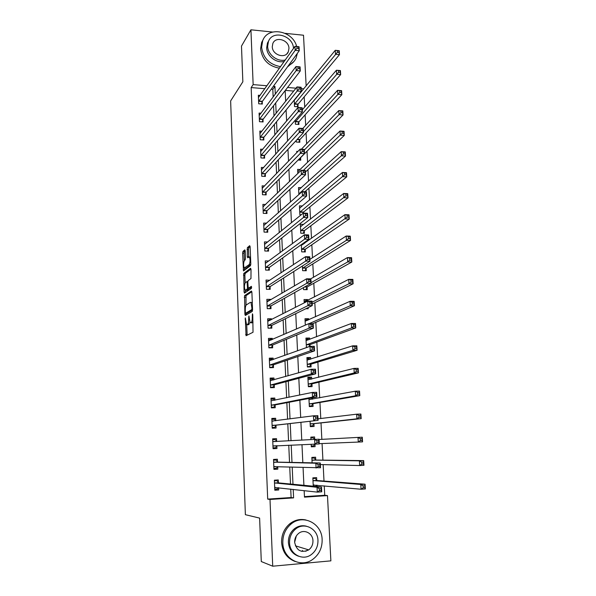 <?xml version="1.0" encoding="UTF-8"?>
<svg xmlns="http://www.w3.org/2000/svg" width="596" height="596" viewBox="0 0 596 596"><rect width="100%" height="100%" fill="white"/><g stroke="black" fill="none" stroke-linecap="round" stroke-linejoin="round"><path stroke-width="0.89" d="M245.291 317.899L246.066 335.727L253.032 332.255L252.756 314.681L252.443 313.801L252.279 317.042C252.317 319.978 251.959 321.788 251.207 322.488L250.089 322.66L248.934 315.91L248.659 319.076C248.696 321.967 248.346 323.747 247.616 324.433L246.535 324.604L245.291 317.899M245.224 250.968L244.8 249.873L242.945 251.46L242.632 253.181L243.496 270.934L250.469 265.704L250.797 263.939L250.134 246.796L249.694 245.679L247.362 247.675L247.318 256.66L247.75 257.792L249.411 256.921C250.357 259.625 250.283 262.188 249.202 264.594L244.256 268.014C243.339 265.376 243.399 262.866 244.442 260.482L245.172 259.886L245.492 258.157L245.224 250.968M304.444 496.632L324.731 495.269L327.48 495.604L330.877 560.858L272.715 566.2L261.286 561.544L259.618 518.103L245.373 514.683L230.637 100.918L242.855 81.771L241.484 46.086L250.923 29.8L272.588 32.035M272.715 566.2L270.003 499.478L293.597 497.883L293.21 489.39M264.87 88.7L251.162 87.575L267.693 499.105L270.003 499.478M251.162 87.575L253.151 84.61L250.923 29.8M244.584 295.623L244.889 314.263L245.321 315.485L252.227 311.455L252.57 309.734L251.892 292.256L251.445 291.042L244.584 295.623L246.014 295.638L245.992 305.271M244.062 291.943L243.757 273.445L250.566 268.252L251.013 269.414L250.961 278.563L248.145 280.589L247.817 282.31L248.264 288.315L251.378 286.333L251.46 288.389L244.487 293.12L244.062 291.943L245.492 291.951L245.44 290.379M267.693 499.105L291.101 497.533L290.729 489.107M290.498 484.027L289.738 467.055M289.529 462.362L288.762 445.197M288.561 440.846L287.801 423.83M287.592 419.212L286.855 402.68M286.631 397.77L285.916 381.708M285.678 376.508L284.977 360.908M284.739 355.432L284.054 340.286M283.8 334.535L283.137 319.843M282.869 313.809L282.228 299.565M281.953 293.262L281.327 279.45M281.036 272.894L280.433 259.513M280.127 252.689L279.546 239.734M279.233 232.656L278.667 220.118M278.339 212.787L277.796 200.658M277.46 193.089L276.931 181.363M276.581 173.548L276.075 162.216M275.717 154.17L275.225 143.234M274.853 134.949L274.384 124.393M273.996 115.885L273.542 105.708M273.154 96.977L272.812 89.355L271.225 89.221M278.392 482.663L278.28 479.959L274.384 480.19L274.801 490.217L278.704 489.964L278.608 487.737M277.512 461.915L277.401 459.225L273.519 459.434L273.929 469.372L277.818 469.156L277.714 466.616M276.641 441.338L276.529 438.671L272.663 438.842L273.072 448.706L276.946 448.52L276.827 445.845M275.769 420.769L275.657 418.28L271.813 418.429L272.216 428.204L276.075 428.047L275.963 425.395M274.898 400.207L274.801 398.053L270.964 398.173L271.374 407.873L275.21 407.746L275.106 405.116M274.026 379.816L273.951 377.998L270.13 378.087L270.532 387.705L274.361 387.609L274.249 384.994M273.169 359.589L273.11 358.099L269.303 358.159L269.697 367.702L273.512 367.628L273.4 365.043M272.32 339.534L272.268 338.364L268.476 338.394L268.87 347.863L272.67 347.818L272.566 345.248M271.478 319.635L271.441 318.785L267.664 318.793L268.051 328.18L271.836 328.165L271.731 325.617M270.636 299.9L270.614 299.363L266.852 299.341L267.239 308.661L271.009 308.668L270.904 306.143M269.809 280.321L266.047 280.046L266.434 289.291L270.189 289.321L270.085 286.818M268.885 260.981L265.25 260.906L265.63 270.077L269.377 270.137L269.273 267.649M267.723 242.006L264.46 241.916L264.84 251.013L268.572 251.102L268.461 248.636M266.635 223.172L263.678 223.075L264.05 232.105L267.768 232.216L267.664 229.765M265.6 204.495L262.896 204.383L263.268 213.338L266.971 213.472L266.866 211.044M264.617 185.952L262.121 185.84L262.493 194.721L266.181 194.885L266.084 192.471M263.663 167.558L261.361 167.439L261.726 176.252L265.399 176.438L265.302 174.047M262.747 149.305L260.594 149.179L260.959 157.925L264.624 158.134L264.527 155.757M261.845 131.195L259.841 131.06L260.206 139.74L263.857 139.971L263.752 137.616M260.974 113.218L259.096 113.076L259.454 121.688L263.089 121.949L262.992 119.61M260.124 95.375L258.351 95.233L258.709 103.786L262.329 104.062L262.233 101.745M324.731 495.269L324.246 485.874M324 481.061L323.151 464.619M322.92 460.142L322.064 443.551M321.847 439.356L321.006 422.914M320.775 418.496L319.948 402.464M319.709 397.815L318.905 382.192M318.651 377.305L317.869 362.077M317.608 356.959L316.841 342.134M316.565 336.785L315.82 322.347M315.537 316.774L314.815 302.723M314.509 296.927L313.809 283.256M313.496 277.237L312.811 263.939M312.49 257.71L311.827 244.785M311.492 238.34L310.844 225.772M310.509 219.127L309.875 206.916M309.525 200.07L308.914 188.209M308.549 181.162L307.953 169.651M307.581 162.403L307.007 151.235M306.627 143.792L306.068 132.96M305.673 125.331L305.13 114.827M304.727 107.012L304.206 96.843M301.449 91.709L301.055 91.68M293.694 91.076L285.335 90.383M317.079 486.574L317.012 485.211M316.767 480.309L316.632 477.634L312.848 477.865L313.258 486.209M315.738 459.859L315.612 457.207L311.835 457.408L312.103 462.824M311.186 444.303L311.313 446.836L315.083 446.65L314.956 444.147M314.718 439.401L314.591 436.942L310.836 437.114L310.956 439.61M310.054 421.268L310.315 426.632L314.07 426.475L313.943 423.86M308.929 398.478L309.331 406.584L313.071 406.457L312.937 403.865M312.699 399.119L312.632 397.77M311.693 379.049L311.596 377.126L307.879 377.216L308.348 386.7L312.073 386.603L311.946 384.033M310.702 359.15L310.613 357.503L306.91 357.563L307.38 366.98L311.09 366.905L310.963 364.357M310.054 346.343L309.98 344.831M309.711 339.407L309.644 338.044L305.949 338.074L306.411 347.408L307.052 347.401M308.728 319.821L308.676 318.733L304.996 318.733L305.316 325.163M305.83 308.743L308.177 308.75L308.117 307.625M307.76 300.391L307.715 299.572L304.049 299.55L304.213 302.902M303.461 287.6L303.565 289.634L307.216 289.671L307.096 287.197M303.669 280.522L303.126 280.843M302.395 266.017L302.626 270.681L306.269 270.733L306.15 268.282M302.567 244.665L301.345 244.636L301.695 251.87L305.331 251.952L305.212 249.523M304.884 243.026L303.692 242.959M303.677 224.409L300.339 224.297L300.779 233.207L304.4 233.319L304.273 230.898M303.386 213.092L303.349 212.429M301.285 214.739L299.863 214.687L299.43 205.851L302.477 205.978M301.338 187.68L298.529 187.546L298.872 194.572M300.228 169.517L297.627 169.376L297.836 173.488M298.112 160.041L300.734 160.19L300.615 157.851M297.925 151.421L296.741 151.354L296.801 152.591M296.205 140.477L296.279 142.034L299.84 142.258L299.721 139.933M295.206 120.183L295.4 124.214L298.946 124.46L298.827 122.158M294.215 100.068L294.528 106.528L298.06 106.803L297.948 104.509M296.115 98.251L295.72 98.221M285.126 33.331L303.513 35.231L306.158 85.951M295.288 529.121L296.1 528.674M304.161 490.627L304.474 497.153L327.48 495.604M285.171 90.599L285.67 101.178M286.095 110.029L286.616 121.003M287.026 129.623L287.563 141.006M287.965 149.38L288.524 161.173M288.911 169.309L289.485 181.519M289.865 189.401L290.461 202.037M290.826 209.665L291.444 222.74M291.794 230.108L292.435 243.622M292.77 250.73L293.433 264.684M293.761 271.53L294.446 285.931M294.759 292.509L295.46 307.372M295.758 313.667L296.488 329.007M296.771 335.019L297.523 350.828M297.799 356.55L298.574 372.85M298.827 378.281L299.624 395.073M299.87 400.199L300.689 417.491M300.92 422.318L301.762 440.116M301.978 444.668L302.835 462.63M303.066 467.547L303.908 485.315M303.796 88.834L301.189 88.618M295.988 88.186L287.57 87.478M275.3 94.108L274.957 86.427L273.355 86.293M266.956 85.764L253.151 84.61M292.979 484.265L292.204 467.145M291.988 462.414L291.206 445.1M291.004 440.712L290.23 423.547M290.021 418.899L289.261 402.218M289.038 397.271L288.308 381.067M288.069 375.83L287.354 360.103M287.108 354.575L286.415 339.31M286.147 333.507L285.477 318.696M285.201 312.617L284.553 298.253M284.262 291.906L283.636 277.982M283.338 271.366L282.72 257.882M282.415 251.005L281.819 237.946M281.498 230.816L280.925 218.181M280.589 210.798L280.038 198.572M279.688 190.944L279.151 179.12M278.801 171.253L278.28 159.832M277.915 151.727L277.416 140.708M277.036 132.364L276.551 121.726M276.164 113.158L275.702 102.907M291.101 497.533L293.597 497.883M272.812 89.355L274.957 86.427M315.083 446.65L311.313 446.769M314.591 436.942L310.836 437.181M311.596 377.126L307.923 378.073M310.613 357.503L306.97 358.688M309.644 338.044L306.195 339.377M308.676 318.733L305.577 320.134M307.715 299.572L304.869 301.04M304.884 242.989L302.515 244.665M278.704 489.964L274.771 489.487M277.818 469.156L273.914 468.978M276.946 448.52L273.065 448.632M276.529 438.671L272.663 438.924M275.657 418.28L271.828 418.817M274.801 398.053L270.994 398.88M273.951 377.998L270.174 379.093M273.11 358.099L269.586 359.388M272.268 338.364L269.198 339.713M271.441 318.785L268.684 320.201M270.614 299.363L268.081 300.853M269.802 280.098L267.44 281.655M248.152 324.738L247.042 324.745M249.918 322.414L248.495 324.738M251.728 322.801L250.618 322.808M253.047 322.071L252.086 322.801M246.722 324.753L247.161 335.183M251.847 291.764L246.014 295.638M246.29 313.22L246.386 314.859M245.351 312.364L245.656 313.22L251.713 309.629L251.952 308.43L250.998 302.463L250.432 302.328L246.304 304.914C245.589 305.644 245.247 307.432 245.276 310.27L245.351 312.364M247.012 313.22L245.656 313.22M252.57 309.995L247.094 313.22M252.279 302.314L251.698 302.463M245.157 282.78L244.867 275.158L243.444 275.143M250.983 269.072L245.187 273.46L244.867 275.158M249.754 288.36L251.691 287.138M245.291 282.638C244.233 284.985 244.174 287.518 245.12 290.23L247.146 289.239L247.467 287.533L247.035 281.55L245.291 282.638M246.655 290.327L245.574 290.319M248.89 288.352L248.592 289.254L247.012 290.334M245.492 291.951L245.537 292.413M245.753 268.103L244.725 268.088M250.797 264.475L246.155 268.111M250.126 246.588L248.808 247.705L248.487 249.463L248.778 256.95M244.606 268.148L244.695 270.167M245.209 250.767L244.367 251.49L244.055 253.211L244.33 260.601M312.878 478.499L315.195 478.357L312.863 478.193M313.198 485.062L361.064 489.234L360.789 484.481L365.08 484.205L317.042 480.532L315.195 478.357M364.804 485.785L365.08 484.205L365.363 488.951L361.064 489.234L363.195 487.804L364.916 487.692L364.804 485.785L363.076 485.896L363.195 487.804M315.679 486.44L316.7 485.181M363.076 485.896L360.789 484.481L312.975 480.54M364.916 487.692L365.363 488.951M274.391 480.443L276.998 480.674L274.406 480.83M278.265 487.699L277.349 488.973L274.756 489.137M276.998 480.674L278.637 482.894L321.49 486.992L321.736 491.827L317.288 492.117L274.689 487.498M319.374 490.664L317.288 492.117L317.05 487.282L321.49 486.992L321.058 488.608L319.277 488.727L319.374 490.664L321.155 490.553L321.058 488.608M274.495 482.909L317.05 487.282L319.277 488.727M321.736 491.827L321.155 490.553M311.872 458.138L314.181 458.019L311.864 458.004M320.343 464.552L359.671 465.543L359.395 460.827L363.672 460.596L316.014 460.06L314.181 458.019M363.389 462.086L363.672 460.596L363.955 465.297L359.671 465.543L361.787 464.075L363.5 463.979L363.389 462.086L361.675 462.183L361.787 464.075M361.675 462.183L359.395 460.827L311.969 460.06M363.5 463.979L363.955 465.297M311.276 446.002L313.578 445.89L314.844 444.154M310.874 437.948L313.176 437.844L314.584 439.408M360.282 438.693L360.394 440.571L362.1 440.489L361.988 438.619L360.282 438.693L358.017 437.404L362.279 437.203L362.554 441.867L358.293 442.068L358.017 437.404L319.069 439.505M319.277 443.662L358.293 442.068L360.394 440.571M362.1 440.489L362.554 441.867M362.279 437.203L361.988 438.619M310.293 426.043L312.58 425.812L314.189 423.637L361.176 418.653L356.93 418.817L356.654 414.19L318.018 418.832M310.285 425.909L312.58 425.812M358.904 415.427L356.654 414.19L360.9 414.034L361.176 418.653L360.61 415.36L358.904 415.427L359.015 417.282L360.714 417.215M310.188 424.009L356.93 418.817L359.015 417.282M360.9 414.034L360.61 415.36M273.542 460.008L276.127 460.038L273.549 460.172M277.602 466.608L276.47 468.27L273.892 468.419M276.127 460.038L277.758 462.123L320.268 462.988L320.506 467.771L273.817 466.675M318.152 466.534L316.089 468.024L315.843 463.226L320.268 462.988L319.829 464.515L318.055 464.612L318.152 466.534L319.925 466.43L319.829 464.515M273.631 462.123L315.843 463.226L318.055 464.612M320.506 467.771L319.925 466.43M272.774 441.517L276.7 441.42L275.263 439.572L272.692 439.684M276.969 445.666L275.605 447.738L273.035 447.864M316.945 442.627L318.711 442.545L318.614 440.645L316.849 440.727L316.945 442.627L314.889 444.154L314.651 439.408L319.054 439.207L319.292 443.945L272.961 446.032M272.834 441.599L314.651 439.408L316.849 440.727M319.292 443.945L318.711 442.545M318.614 440.645L319.054 439.207M275.657 420.783L274.406 419.271L271.85 419.368M272.193 427.645L274.749 427.369L272.186 427.474M315.753 418.951L317.512 418.884L317.415 417.006L315.656 417.066L315.753 418.951L313.705 420.515L313.474 415.814L317.854 415.65L318.093 420.344L272.104 425.551M271.918 421.074L313.474 415.814L315.656 417.066M317.512 418.884L318.093 420.344L276.186 425.164L274.749 427.369M317.415 417.006L317.854 415.65M309.317 406.271L311.589 405.898L313.191 403.626L359.798 395.655L355.574 395.781L355.305 391.2L308.989 399.611M309.302 405.973L311.589 405.898M312.401 399.171L311.254 398.039M357.54 392.377L355.305 391.2L359.53 391.08L359.798 395.655L359.232 392.324L357.54 392.377L357.645 394.209L359.343 394.157M309.205 403.991L355.574 395.781L357.645 394.209M359.53 391.08L359.232 392.324M274.562 400.274L273.557 399.134L271.009 399.216M271.359 407.634L273.899 407.172L271.344 407.254M314.569 395.498L316.32 395.446L316.223 393.583L314.472 393.636L314.569 395.498L312.535 397.092L312.304 392.436L316.662 392.31L316.901 396.958L312.535 397.092L271.262 405.243M271.076 400.803L312.304 392.436L314.472 393.636M316.32 395.446L316.901 396.958L275.322 404.87L273.899 407.172M316.223 393.583L316.662 392.31M282.817 542.844C282.936 558.556 300.697 568.361 312.595 559.488C319.098 554.653 322.28 548.007 322.138 539.559C321.915 523.161 302.626 513.625 290.788 524.286C285.365 529.077 282.705 535.268 282.817 542.844M305.994 519.995C300.041 518.662 294.558 519.988 289.537 523.988C284.128 528.764 281.476 534.917 281.588 542.464C282.452 552.038 287.011 558.392 295.266 561.536M298.656 556.262C292.48 554.101 289.06 549.475 288.389 542.375C288.308 536.832 290.267 532.332 294.282 528.868C298.015 525.985 302.053 525.098 306.404 526.208M289.552 542.725C289.649 554.153 302.641 561.223 311.231 554.63C315.82 551.129 318.063 546.368 317.959 540.348C317.81 528.563 304.027 521.642 295.46 529.159C291.437 532.638 289.462 537.16 289.552 542.725M312.952 540.766C312.863 533.211 304.072 528.734 298.544 533.472C295.884 535.722 294.588 538.665 294.64 542.3C296.599 550.711 301.293 553.237 308.713 549.892C311.604 547.635 313.019 544.595 312.952 540.766M301.829 551.412L302.649 550.436M305.77 551.3L308.035 549.683M296.249 536.221L294.64 542.233M296.681 46.488C292.725 30.403 267.738 25.956 262.68 40.722L261.607 47.285C263.201 58.147 269.511 64.599 280.537 66.64M288.561 65.426C292.018 63.906 294.528 61.462 296.093 58.088L297.359 53.349M263.365 39.247L261.659 42.376L260.586 48.909C262.166 59.734 268.453 66.163 279.435 68.182M287.436 66.976L293.97 61.455M284.232 61.433C276.432 63.563 266.77 56.076 266.68 47.777L267.477 42.979L268.87 40.535M293.493 48.395C293.09 35.432 272.558 29.621 268.446 41.459L267.649 46.272C267.738 54.601 277.438 62.118 285.268 59.98M288.956 48.358C288.971 39.902 275.531 35.872 272.812 43.575L272.283 46.726C272.253 55.167 285.581 59.213 288.367 51.673L288.956 48.358M308.348 386.655L310.605 386.141L312.192 383.772L358.442 372.865L354.233 372.954L353.964 368.417L308.005 379.779M308.326 386.201L310.605 386.141M307.938 378.333L310.211 378.281L311.179 379.183M356.185 369.535L353.964 368.417L358.174 368.335L358.442 372.865L357.876 369.498L356.185 369.535L356.296 371.353L357.98 371.323M308.221 384.122L354.233 372.954L356.296 371.353M358.174 368.335L357.876 369.498M273.475 379.972L272.715 379.16L270.174 379.22M270.852 387.698L273.05 387.132L270.51 387.199M313.392 372.269L315.135 372.232L315.046 370.384L313.302 370.421L313.392 372.269L311.373 373.893L311.142 369.282L315.485 369.192L315.724 373.804L311.373 373.893L270.42 385.098M270.241 380.688L311.142 369.282L313.302 370.421M315.135 372.232L315.724 373.804L274.473 384.74L273.05 387.132M315.046 370.384L315.485 369.192M308.192 366.965L309.629 366.54L311.201 364.082L357.093 350.284L352.899 350.344L352.638 345.844L307.037 360.111M307.357 366.585L309.629 366.54M306.97 358.777L309.235 358.74L309.972 359.381M354.844 346.909L352.638 345.844L356.825 345.799L357.093 350.284L356.527 346.887L354.844 346.909L354.955 348.712L356.632 348.69M307.253 364.424L352.899 350.344L354.955 348.712M356.825 345.799L356.527 346.887M272.402 359.865L271.88 359.351L269.355 359.395M270.934 367.68L272.216 367.255L269.683 367.307M312.23 349.256L313.965 349.234L313.876 347.401L312.14 347.423L312.23 349.256L310.225 350.917L309.995 346.343L314.315 346.291L314.554 350.858L310.225 350.917L269.593 365.117M269.407 360.744L309.995 346.343L312.14 347.423M313.965 349.234L314.554 350.858L273.624 364.767L272.216 367.255M313.876 347.401L314.315 346.291M306.396 347.118L307.886 347.103M306.016 339.377L308.773 339.765M353.517 324.485L353.622 326.273L355.298 326.265L355.194 324.477L353.517 324.485L351.32 323.479L355.499 323.464L355.76 327.919L351.58 327.934L351.32 323.479L306.076 340.599M308.855 346.753L310.225 344.548L355.76 327.919L355.298 326.265M306.284 344.875L351.58 327.934L353.622 326.273M355.499 323.464L355.194 324.477M271.336 339.958L268.535 339.72M270.636 347.84L271.381 347.543L268.856 347.572M311.082 326.459L312.811 326.452L312.714 324.634L310.985 324.641L311.082 326.459L309.086 328.15L308.855 323.621L313.161 323.606L313.392 328.128L309.086 328.15L268.766 345.293M268.58 340.957L308.855 323.621L310.985 324.641M312.811 326.452L313.392 328.128L272.782 344.965L271.381 347.543M312.714 324.634L313.161 323.606M305.063 320.134L307.588 320.335M352.206 302.269L352.31 304.042L353.972 304.042L353.868 302.276L352.206 302.269L350.016 301.315L354.173 301.338L354.441 305.748L350.277 305.733L350.016 301.315L305.122 321.244M312.893 323.606L354.441 305.748L353.972 304.042M309.168 323.621L350.277 305.733L352.31 304.042M354.173 301.338L353.868 302.276M270.279 320.246L267.716 320.208M270.159 328.173L268.044 327.994M309.942 303.871L311.663 303.878L311.566 302.075L309.845 302.068L309.942 303.871L307.953 305.592L307.73 301.107L312.021 301.129L312.244 305.606L307.953 305.592L267.947 325.632M267.768 321.333L307.73 301.107L309.845 302.068M311.663 303.878L312.244 305.606L271.947 325.312L270.554 327.979M311.566 302.075L312.021 301.129M306.575 308.743L307.014 308.162M306.001 308.661L306.746 308.661M304.124 301.04L306.418 301.084M350.895 280.254L350.999 282.005L352.661 282.027L352.556 280.276L348.727 279.36L352.869 279.412L353.13 283.785L348.988 283.733L348.727 279.36L304.176 302.038M312.162 304.027L353.13 283.785L352.661 282.027M312.073 302.202L348.988 283.733L350.999 282.005M352.869 279.412L352.556 280.276M269.005 300.861L266.911 300.846M269.586 308.661L267.231 308.572M308.81 281.491L310.523 281.506L310.434 279.725L308.721 279.71L308.81 281.491L306.836 283.242L306.612 278.794L310.881 278.853L311.112 283.294L306.836 283.242L267.135 306.128M266.956 301.867L306.612 278.794L308.721 279.71M310.523 281.506L311.112 283.294L271.12 305.822L269.742 308.579M310.434 279.725L310.881 278.853M349.606 258.44L349.71 260.176L351.364 260.206L351.26 258.47L347.446 257.591L351.573 257.681L351.826 262.017L347.706 261.935L347.446 257.591L310.71 278.853M305.808 289.656L307.335 286.87L351.826 262.017L351.364 260.206M311.075 282.646L347.706 261.935L349.71 260.176M351.573 257.681L351.26 258.47M267.783 281.662L266.114 281.64M307.692 259.312L309.399 259.349L309.309 257.584L307.603 257.546L307.692 259.312L305.726 261.1L305.502 256.697L309.756 256.787L309.98 261.182L305.726 261.1L266.33 286.78M266.151 282.549L305.502 256.697L307.603 257.546M309.399 259.349L309.98 261.182L270.293 286.49L268.938 289.313M309.309 257.584L309.756 256.787M348.325 236.821L348.429 238.542L350.075 238.586L349.971 236.865L346.179 236.023L350.284 236.15L350.545 240.441L346.432 240.322L346.179 236.023L309.89 259.387M304.921 270.718L306.389 267.947L350.545 240.441L350.075 238.586M302.507 268.222L346.432 240.322L348.429 238.542M350.284 236.15L349.971 236.865M266.665 262.613L265.317 262.59M306.582 237.342L308.281 237.394L308.192 235.644L306.493 235.591L306.582 237.342L304.63 239.16L304.407 234.794L308.646 234.921L308.87 239.272L304.63 239.16L265.525 267.589M265.354 263.387L304.407 234.794L306.493 235.591M308.281 237.394L308.87 239.272L269.481 267.306L268.178 270.115M308.192 235.644L308.646 234.921M347.058 215.394L347.155 217.1L348.802 217.16L348.697 215.454L344.928 214.649L349.018 214.806L349.271 219.06L345.173 218.911L344.928 214.649L301.375 245.321M304.035 251.922L305.443 249.165L349.271 219.06L348.802 217.16M301.576 249.433L347.155 217.1M349.018 214.806L348.697 215.454M265.622 243.712L264.535 243.682M305.48 215.573L307.171 215.633L307.089 213.904L305.39 213.837L305.48 215.573L303.535 217.413L303.319 213.092L307.543 213.249L307.76 217.57L303.535 217.413L264.736 248.547M264.564 244.382L303.319 213.092L305.39 213.837M307.171 215.633L307.76 217.57L268.677 248.279L267.418 251.072M307.089 213.904L307.543 213.249M300.429 226.13L301.42 226.16M345.799 194.154L345.896 195.853L347.535 195.92L347.431 194.229L343.676 193.469L347.751 193.655L348.004 197.872L343.929 197.693L343.676 193.469L300.459 226.711M303.148 233.274L304.511 230.533L348.004 197.872L347.535 195.92M300.66 230.786L345.896 195.853M347.751 193.655L347.431 194.229M264.624 224.96L263.752 224.93M304.392 193.998L306.076 194.072L305.986 192.359L304.303 192.277L304.392 193.998L302.463 195.868L302.246 191.584L306.448 191.778L306.664 196.054L302.463 195.868L263.946 229.654M263.775 225.519L302.246 191.584L304.303 192.277M306.076 194.072L306.664 196.054L267.872 229.393L266.658 232.179M305.986 192.359L306.448 191.778M299.52 207.758L300.31 207.795M344.555 173.116L344.652 174.792L346.276 174.874L346.179 173.198L342.447 172.475L346.5 172.691L346.753 176.863L342.693 176.654L342.447 172.475L299.55 208.242M302.88 213.45L303.58 212.049L346.753 176.863L346.276 174.874M299.743 212.288L344.652 174.792M346.5 172.691L346.179 173.198M263.678 206.35L262.978 206.32M303.312 172.617L304.988 172.706L304.906 171.007L303.23 170.918L303.312 172.617L301.39 174.516L301.181 170.27L305.361 170.493L305.577 174.732L301.39 174.516L263.171 210.91M263 206.812L301.181 170.27L303.23 170.918M304.988 172.706L305.577 174.732L267.075 210.664L265.905 213.435M304.906 171.007L305.361 170.493M298.626 189.535L299.244 189.565M343.318 152.256L343.415 153.917L345.039 154.014L344.935 152.352L341.217 151.66L345.263 151.905L345.509 156.048L341.463 155.809L341.217 151.66L298.641 189.923M304.936 191.703L345.509 156.048L345.039 154.014M298.842 193.931L343.415 153.917M345.263 151.905L344.935 152.352M262.762 187.882L262.21 187.852M302.246 151.429L303.915 151.533L303.826 149.849L302.157 149.745L302.246 151.429L300.332 153.358L300.123 149.149L304.288 149.402L304.504 153.604L300.332 153.358L262.396 192.307M262.225 188.247L300.123 149.149L302.157 149.745M303.915 151.533L304.504 153.604L266.285 192.076L265.16 194.84M303.826 149.849L304.288 149.402M297.732 171.447L298.209 171.477M342.089 131.574L342.193 133.221L343.803 133.333L343.706 131.686L340.011 131.031L344.034 131.306L344.279 135.411L340.249 135.143L340.011 131.031L297.747 171.737M305.443 172.02L344.279 135.411L343.803 133.333M303.334 170.389L342.193 133.221M344.034 131.306L343.706 131.686M261.868 169.555L261.443 169.532M301.181 130.435L302.85 130.546L302.761 128.878L301.099 128.766L301.181 130.435L299.281 132.386L299.073 128.214L303.222 128.498L303.431 132.67L299.281 132.386L261.622 173.861M261.458 169.823L299.073 128.214L301.099 128.766M302.85 130.546L303.431 132.67L265.503 173.637L264.408 176.386M302.761 128.878L303.222 128.498M340.882 111.079L340.979 112.711L342.581 112.838L342.484 111.206L338.804 110.58L342.819 110.893L343.058 114.961L339.042 114.656L338.804 110.58L301.367 149.224M299.661 160.13L300.846 157.433L343.058 114.961L342.581 112.838M304.318 150.05L340.979 112.711M300.131 109.627L301.792 109.746L301.703 108.092L300.049 107.965L300.131 109.627L298.238 111.601L298.037 107.466L302.165 107.787L302.381 111.914L298.238 111.601L260.862 155.549M260.698 151.548L298.037 107.466L300.049 107.965M301.792 109.746L302.381 111.914L264.728 155.34L263.67 158.074M301.703 108.092L302.165 107.787M339.675 90.763L339.772 92.387L341.374 92.514L341.277 90.897L337.612 90.316L341.605 90.652L341.851 94.682L337.85 94.354L337.612 90.316L302.813 128.475M298.797 142.191L299.944 139.509L341.851 94.682L341.374 92.514M303.386 131.701L339.772 92.387M299.088 88.998L300.742 89.132L300.66 87.493L299.006 87.351L299.088 88.998L297.21 91.002L297.002 86.904L301.122 87.247L301.33 91.344L297.21 91.002L260.109 137.378M260.154 133.325L297.002 86.904L299.006 87.351M300.742 89.132L301.33 91.344L263.954 137.184L262.933 139.911M300.66 87.493L301.122 87.247M338.483 70.626L338.58 72.228L340.174 72.377L340.078 70.775L336.435 70.216L340.413 70.581L340.651 74.582L336.666 74.224L336.435 70.216L302.276 109.865M297.94 124.393L299.058 121.718L340.651 74.582L340.174 72.377M295.288 121.904L338.58 72.228M259.26 115.415L295.981 66.521L300.086 66.894L300.287 70.954L263.194 119.163L262.195 121.882M299.706 68.704L299.617 67.072L297.978 66.923L298.06 68.555L299.706 68.704L300.287 70.954L296.19 70.581L259.357 119.356M298.06 68.555L296.19 70.581L295.981 66.521L297.978 66.923M299.617 67.072L300.086 66.894M337.299 50.66L337.396 52.254L338.982 52.411L338.886 50.816L335.265 50.302L339.228 50.69L339.459 54.653L335.496 54.266L335.265 50.302L294.23 100.374M297.091 106.729L298.171 104.062L339.459 54.653L338.982 52.411M294.417 104.24L337.396 52.254M297.031 48.291L298.671 48.447L298.589 46.838L296.957 46.674L297.031 48.291L295.176 50.347L294.975 46.317L299.058 46.719L299.259 50.742L295.176 50.347L258.612 101.462M258.448 97.55L294.975 46.317L296.957 46.674M298.671 48.447L299.259 50.742L262.434 101.283L261.465 103.995M298.589 46.838L299.058 46.719M245.604 319.061L245.068 319.061M252.771 315.001L252.205 315.001M249.135 317.057L248.584 317.057M249.068 324.433L247.616 324.433M249.21 319.076L248.659 319.076M252.674 322.488L251.207 322.488M252.846 317.042L252.279 317.042M247.079 334.453L245.641 334.46M246.327 314.263L244.889 314.263M245.694 297.315L244.263 297.307M252.562 309.629L251.713 309.629M252.518 308.43L251.952 308.43M252.436 306.284L251.87 306.284M245.187 273.46L243.757 273.445M249.895 288.367L248.443 288.352M248.592 289.254L247.146 289.239M248.033 287.54L247.467 287.533M247.832 282.69L247.288 282.69M250.655 264.617L249.202 264.594M248.763 256.69L247.318 256.66M248.487 249.463L247.042 249.426M248.808 247.705L247.362 247.675M244.673 269.846L243.25 269.824M244.055 253.211L242.632 253.181M244.367 251.49L242.945 251.46M314.032 484.935L313.265 484.988M317.042 480.532L313.25 480.763M316.841 480.398L313.049 480.629M274.555 482.998L278.459 482.76M274.734 483.132L278.637 482.894M274.741 487.416L275.426 487.372M316.014 460.06L312.237 460.268M315.813 459.941L312.036 460.142M314.003 423.771L310.248 423.92M314.189 423.637L310.434 423.786M273.691 462.213L277.572 462.004M273.869 462.332L277.758 462.123M273.877 466.593L275.173 466.519M273.013 445.942L276.887 445.756M271.985 421.148L273.259 421.096M272.327 425.32L276.186 425.164M272.163 425.462L276.015 425.306M312.997 403.775L309.264 403.894M313.191 403.626L309.451 403.745M271.478 404.997L275.322 404.87M271.314 405.146L275.158 405.019M312.006 383.936L308.281 384.033M312.192 383.772L308.467 383.869M270.301 380.755L270.748 380.747L270.301 380.755M270.636 384.837L274.473 384.74M270.472 385.001L274.302 384.897M311.023 364.253L307.312 364.32M311.201 364.082L307.491 364.149M307.491 360.17L307.104 360.17M269.809 364.841L273.624 364.767M269.645 365.013L273.46 364.946M310.039 344.734L306.344 344.771M310.225 344.548L306.53 344.592M268.982 345.002L272.782 344.965M268.818 345.188L272.618 345.144M268.155 325.327L271.947 325.312M267.999 325.528L271.783 325.513M267.343 305.808L271.12 305.822M267.187 306.016L270.957 306.031M307.156 287.086L304.429 287.056M307.335 286.87L304.802 286.847M266.539 286.452L270.293 286.49M266.382 286.669L270.137 286.706M306.21 268.17L302.567 268.103M306.389 267.947L302.738 267.88M265.734 267.239L269.481 267.306M265.578 267.47L269.325 267.53M305.264 249.404L301.636 249.314M305.443 249.165L301.814 249.076M264.944 248.182L268.677 248.279M264.788 248.42L268.513 248.51M304.332 230.779L300.719 230.667M304.511 230.533L300.891 230.421M264.155 229.281L267.872 229.393M263.998 229.527L267.716 229.646M303.409 212.303L299.803 212.169M303.58 212.049L299.974 211.908M263.372 210.522L267.075 210.664M263.216 210.783L266.919 210.917M299.699 193.842L298.894 193.804M299.989 193.581L299.073 193.544M262.598 191.912L266.285 192.076M262.441 192.18L266.136 192.344M261.823 173.451L265.503 173.637M261.674 173.727L265.354 173.913M261.063 155.124L264.728 155.34M260.914 155.414L264.572 155.623M299.773 139.799L296.994 139.62M299.944 139.509L297.262 139.337M260.303 136.946L263.954 137.184M260.154 137.244L263.805 137.475M298.887 122.016L295.34 121.763M299.058 121.718L295.512 121.465M259.551 118.909L263.194 119.163M259.402 119.215L263.037 119.468M298 104.367L294.469 104.099M298.171 104.062L294.64 103.786M258.806 101.007L262.434 101.283M258.657 101.32L262.285 101.603M252.287 302.463L250.998 302.463M247.839 281.558L247.035 281.55M250.529 256.943L249.411 256.921M316.893 480.458L313.101 480.689M274.607 483.058L278.503 482.82M315.858 459.985L312.08 460.194M273.728 462.258L277.617 462.049M272.864 441.629L276.73 441.45M272 421.171L273.013 421.134M295.407 545.824L308.713 549.892M294.282 528.868L295.46 529.159M290.788 524.286L289.537 523.988M286.825 53.871L288.367 51.673M267.477 42.979L268.446 41.459M262.68 40.722L261.659 42.376"/></g></svg>
